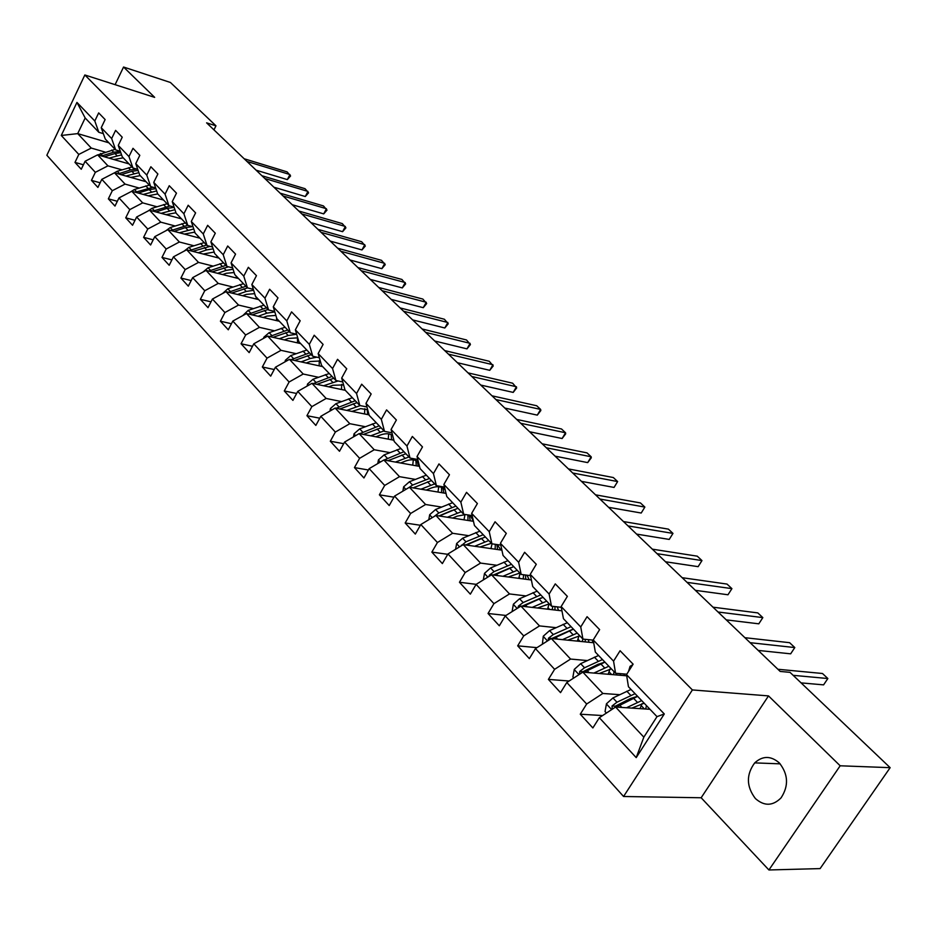 <?xml version="1.0" encoding="UTF-8"?>
<svg xmlns="http://www.w3.org/2000/svg" width="937" height="937" viewBox="0 0 937 937"><rect width="100%" height="100%" fill="white"/><g stroke="black" fill="none" stroke-linecap="round" stroke-linejoin="round"><path stroke-width="1.41" d="M779.315 762.929C770.882 755.667 762.671 755.655 754.707 762.882C746.098 774.641 746.321 786.53 755.386 798.547C764.229 806.324 772.779 806.113 781.036 797.902C788.872 785.932 788.298 774.267 779.315 762.929M768.914 869.969L840.173 765.787L768.504 695.898L701.157 797.762L768.914 869.969L820.109 868.599L890.15 767.672L790.032 672.356L780.17 671.431L206.62 122.852L215.967 125.816L170.452 82.491L123.555 67.031L115.099 84.681M701.157 797.762L623.573 796.497L46.85 155.273L84.845 74.972L692.384 689.937L623.573 796.497M649.985 709.297L615.586 707.037L643.836 737.15L657.001 716.641L628.446 686.739L626.513 674.628L633.119 664.169L620.083 650.735L613.559 661.135L593.215 639.948L599.621 629.629L587.077 616.687L580.741 626.958L561.146 606.555L567.365 596.365L555.278 583.892L549.117 594.035L530.237 574.369L536.292 564.297L524.626 552.28L518.641 562.305L500.417 543.331L506.308 533.387L495.064 521.78L489.231 531.689L471.651 513.382L477.39 503.544L466.532 492.347L460.852 502.138L443.869 484.452L449.455 474.743L438.973 463.92L433.444 473.595L417.035 456.506L422.482 446.902L412.339 436.455L406.951 446.012L391.08 429.486L396.386 419.999L386.583 409.891L381.324 419.331L365.98 403.355L371.157 393.973L361.67 384.193L356.54 393.528L341.689 378.056L346.737 368.791L337.554 359.316L332.553 368.546L318.158 353.565L323.101 344.406L314.2 335.223L309.304 344.347L295.366 329.824L300.191 320.77L291.571 311.88L286.792 320.899L273.276 306.821L277.984 297.872L269.633 289.252L264.96 298.165L251.842 284.52L256.457 275.665L248.352 267.303L243.772 276.11L231.064 262.875L235.562 254.114L227.703 245.998L223.229 254.712L210.884 241.863L215.287 233.208L207.651 225.325L203.27 233.945L191.289 221.46L195.599 212.898L188.185 205.238L183.898 213.765L172.244 201.631L176.472 193.163L169.257 185.725L165.064 194.158L153.75 182.375L157.885 173.989L150.869 166.763L146.769 175.102L135.76 163.635L139.812 155.343L132.995 148.315L128.966 156.573L118.261 145.422L122.232 137.212L115.602 130.372L111.655 138.547L101.231 127.69L105.131 119.573L98.678 112.909L94.801 121.002L76.951 102.414L61.28 135.467L77.712 133.616L91.276 148.069L105.073 152.075M626.513 674.628L664.286 713.959L636.211 757.623L599.329 717.707L592.863 727.944L580.272 714.205L602.608 715.552M61.28 135.467L78.802 154.429L74.983 162.406L81.261 169.257L85.103 161.258L95.34 172.326L91.451 180.372L97.893 187.423L101.817 179.342L112.323 190.703L108.352 198.843L114.982 206.081L118.987 197.918L129.786 209.607L125.734 217.829L132.55 225.267L136.626 217.009L147.741 229.026L143.607 237.342L150.611 244.99L154.781 236.651L166.2 249.008L161.984 257.406L169.199 265.276L173.439 256.843L185.198 269.575L180.9 278.055L188.314 286.16L192.659 277.633L204.758 290.739L200.354 299.313L208.002 307.664L212.441 299.044L224.903 312.536L220.406 321.204L228.277 329.801L232.809 321.086L245.658 334.989L241.055 343.762L249.172 352.617L253.798 343.809L267.045 358.133L262.337 366.999L270.699 376.135L275.443 367.234L289.1 382.003L284.286 390.975L292.918 400.392L297.767 391.385L311.857 406.635L306.938 415.7L315.839 425.421L320.805 416.321L335.352 432.051L330.316 441.233L339.499 451.271L344.593 442.053L359.621 458.31L354.455 467.586L363.943 477.964L369.166 468.641L384.685 485.448L379.391 494.83L389.206 505.547L394.559 496.118L410.605 513.488L405.182 522.987L415.325 534.078L420.818 524.533L437.427 542.511L431.852 552.116L442.358 563.582L447.98 553.943L465.174 572.542L459.458 582.264L470.339 594.14L476.113 584.383L493.928 603.651L488.048 613.489L499.316 625.787L505.254 615.914L523.713 635.895L517.681 645.839L529.358 658.606L535.46 648.603L554.61 669.323L548.403 679.395L560.525 692.63L566.803 682.511L586.667 704.015L580.272 714.205M593.215 639.948L595.335 652.082L615.562 673.258L626.783 674.195M619.626 694.68L602.854 693.462L582.849 672.145L626.701 675.8M615.562 673.258L613.559 661.135M586.667 704.015L602.854 693.462M566.803 682.511L582.849 672.145M561.146 606.555L563.453 618.701L582.931 639.093L593.25 640.147M587.194 660.55L570.586 659.062L551.307 638.519L593.707 642.747M582.931 639.093L580.741 626.958M554.61 669.323L570.586 659.062M535.46 648.603L551.307 638.519M530.237 574.369L532.708 586.515L551.495 606.18L561.286 607.328M555.934 627.649L539.489 625.904L520.902 606.098L561.954 610.83M551.495 606.18L549.117 594.035M523.713 635.895L539.489 625.904M505.254 615.914L520.902 606.098M500.417 543.331L503.052 555.465L521.183 574.44L530.494 575.669M525.798 595.909L509.494 593.929L491.562 574.814L531.373 579.98M521.183 574.44L518.641 562.305M493.928 603.651L509.494 593.929M476.113 584.383L491.562 574.814M471.651 513.382L474.427 525.505L491.925 543.823L500.803 545.111M496.704 565.257L480.552 563.078L463.241 544.62L501.904 550.16M491.925 543.823L489.231 531.689M465.174 572.542L480.552 563.078M447.98 553.943L463.241 544.62M443.869 484.452L446.785 496.563L463.686 514.249L472.166 515.596M468.605 535.659L452.606 533.282L435.881 515.455L473.466 521.312M463.686 514.249L460.852 502.138M437.427 542.511L452.606 533.282M420.818 524.533L435.881 515.455M417.035 456.506L420.069 468.582L436.396 485.682L444.501 487.076M441.456 507.046L425.597 504.493L409.434 487.263L446.024 493.401M436.396 485.682L433.444 473.595M410.605 513.488L425.597 504.493M394.559 496.118L409.434 487.263M391.08 429.486L394.231 441.538L410.019 458.076L417.785 459.493M415.208 479.369L399.502 476.664L383.854 459.997L419.507 466.38M410.019 458.076L406.951 446.012M384.685 485.448L399.502 476.664M369.166 468.641L383.854 459.997M365.98 403.355L369.225 415.372L384.51 431.371L391.947 432.812M389.815 452.606L374.25 449.748L359.117 433.62L393.88 440.214M384.51 431.371L381.324 419.331M359.621 458.31L374.25 449.748M344.593 442.053L359.117 433.62M341.689 378.056L345.027 390.038L359.831 405.522L366.964 406.974M365.243 426.686L349.806 423.688L335.153 408.075L369.084 414.857M359.831 405.522L356.54 393.528M335.352 432.051L349.806 423.688M320.805 416.321L335.153 408.075M318.158 353.565L321.59 365.5L335.926 380.504L342.778 381.968M341.443 401.575L326.146 398.459L311.951 383.327L345.296 390.307M335.926 380.504L332.553 368.546M311.857 406.635L326.146 398.459M297.767 391.385L311.951 383.327M295.366 329.824L298.88 341.724L312.771 356.259L319.353 357.723M318.381 377.248L303.213 374.027L289.451 359.351L322.644 366.601M312.771 356.259L309.304 344.347M289.1 382.003L303.213 374.027M275.443 367.234L289.451 359.351M273.276 306.821L276.86 318.662L290.329 332.764L296.666 334.228M296.022 353.659L280.995 350.333L267.654 336.102L300.683 343.598M290.329 332.764L286.792 320.899M267.045 358.133L280.995 350.333M253.798 343.809L267.654 336.102M251.842 284.52L255.508 296.303L268.568 309.983L274.67 311.447M274.342 330.784L259.432 327.353L246.49 313.555L279.355 321.274M268.568 309.983L264.96 298.165M245.658 334.989L259.432 327.353M232.809 321.086L246.49 313.555M231.064 262.875L234.777 274.611L247.462 287.882L253.341 289.334M253.306 308.578L238.525 305.064L225.969 291.665L258.659 299.606M247.462 287.882L243.772 276.11M224.903 312.536L238.525 305.064M212.441 299.044L225.969 291.665M210.884 241.863L214.655 253.54L226.965 266.436L232.645 267.877M232.88 287.015L218.227 283.419L206.035 270.418L238.548 278.547M226.965 266.436L223.229 254.712M204.758 290.739L218.227 283.419M192.659 277.633L206.035 270.418M191.289 221.46L195.119 233.079L207.077 245.599L212.558 247.04M213.039 266.085L198.515 262.407L186.674 249.781L219 258.097M207.077 245.599L203.27 233.945M185.198 269.575L198.515 262.407M173.439 256.843L186.674 249.781M172.244 201.631L176.121 213.203L187.751 225.372L193.045 226.789M193.772 245.74L179.365 241.992L167.852 229.717L200.003 238.209M187.751 225.372L183.898 213.765M166.2 249.008L179.365 241.992M154.781 236.651L167.852 229.717M153.75 182.375L157.662 193.877L168.965 205.707L174.083 207.112M175.032 225.958L160.766 222.151L149.569 210.216L181.532 218.86M168.965 205.707L165.064 194.158M147.741 229.026L160.766 222.151M136.626 217.009L149.569 210.216M135.76 163.635L139.718 175.09L150.705 186.592L155.659 187.986M156.819 206.726L142.67 202.86L131.777 191.253L163.553 200.049M150.705 186.592L146.769 175.102M129.786 209.607L142.67 202.86M118.987 197.918L131.777 191.253M118.261 145.422L122.255 156.807L132.949 167.992L137.739 169.374M139.098 188.021L125.066 184.097L114.466 172.806L146.067 181.731M132.949 167.992L128.966 156.573M112.323 190.703L125.066 184.097M101.817 179.342L114.466 172.806M101.231 127.69L105.26 139.016L115.661 149.908L120.311 151.267M121.857 169.808L107.942 165.849L97.624 154.851L129.025 163.905M115.661 149.908L111.655 138.547M95.34 172.326L107.942 165.849M85.103 161.258L97.624 154.851M76.951 102.414L85.173 117.98L98.842 132.304L103.351 133.64M108.879 142.811L77.712 133.616L85.173 117.98M98.842 132.304L94.801 121.002M78.802 154.429L91.276 148.069M840.173 765.787L890.15 767.672M768.504 695.898L692.384 689.937M84.845 74.972L154.664 97.366L123.555 67.031M213.952 129.868L215.967 125.816M636.211 757.623L643.836 737.15M657.001 716.641L664.286 713.959M599.329 717.707L615.586 707.037M74.983 162.406L83.416 164.783M91.451 180.372L100.142 182.785M108.352 198.843L117.336 201.279M125.734 217.829L135.022 220.277M143.607 237.342L153.2 239.813M161.984 257.406L171.904 259.9M180.9 278.055L191.16 280.561M200.354 299.313L211.001 301.831M220.406 321.204L231.439 323.733M241.055 343.762L252.498 346.28M262.337 366.999L274.225 369.518M284.286 390.975L296.642 393.481M306.938 415.7L319.786 418.195M330.316 441.233L343.692 443.681M354.455 467.586L368.405 469.999M379.391 494.83L393.95 497.184M405.182 522.987L420.397 525.27M431.852 552.116L447.769 554.306M459.458 582.264L476.183 584.337M488.048 613.489L505.992 615.457M517.681 645.839L536.948 647.654M548.403 679.395L569.122 681.012M256.082 170.171L287.331 179.611L289.955 174.551L246.958 161.445M287.331 179.611L290.587 175.957L287.109 171.881L244.147 158.751M113.857 159.524L123.239 157.838M109.02 158.13L121.576 154.863M97.846 154.91L115.122 149.346M127.783 162.593L127.795 163.542M104.37 156.795L114.946 153.551L120.814 152.708M120.358 151.407L113.67 152.204L101.559 155.987M273.909 187.213L305.286 196.524L307.957 191.417L264.784 178.487M305.286 196.524L308.578 192.823L305.04 188.688L261.891 175.723M292.192 204.711L323.71 213.882L326.427 208.717L283.068 195.974M323.71 213.882L327.013 210.099L323.429 205.917L280.104 193.151M130.77 177.409L140.245 175.641M125.909 176.039L138.875 172.642M114.373 172.865L117.23 171.248L131.988 166.997M144.661 180.267L144.661 181.333M121.096 174.68L131.871 171.319L138.114 170.452M136.65 169.058L130.548 169.937L118.226 173.872M148.14 195.786L157.721 193.936M143.244 194.427L156.655 190.914M130.946 191.687L134.413 189.497L149.311 185.128M161.996 198.41L161.984 199.616M138.289 193.057L149.252 189.579L155.893 188.677M153.024 187.248L135.35 192.249M310.955 222.655L342.591 231.673L345.366 226.461L301.831 213.929M342.591 231.673L345.917 227.832L342.298 223.592L298.798 211.024M330.211 241.078L361.975 249.933L364.798 244.674L321.098 232.353M361.975 249.933L365.325 246.021L361.647 241.723L317.983 229.366M349.993 259.982L381.863 268.673L384.744 263.367L340.892 251.28M381.863 268.673L385.236 264.691L381.511 260.334L337.683 248.211M165.99 214.667L175.98 212.758M161.07 213.331L174.95 209.689M148.128 210.977L152.063 208.26L167.102 203.762M179.799 217.056L179.775 218.391M155.952 211.949L167.114 208.342L174.177 207.405M169.984 205.988L152.942 211.13M184.343 234.074L194.791 232.118M179.389 232.763L193.76 228.979M165.872 230.771L170.206 227.539L185.397 222.912M198.105 236.218L198.058 237.693M174.095 231.369L185.467 227.621L192.413 226.625M187.658 225.278L171.026 230.561M203.212 254.032L214.175 252.041M198.234 252.756L206.69 249.91L213.132 248.832M184.167 251.116L188.876 247.368L204.196 242.601M216.915 255.906L216.845 257.534M192.753 251.339L210.087 246.396M206.527 245.037L189.625 250.542M222.619 274.564L226.379 273.276L234.121 272.538M217.618 273.311L226.18 270.383L233.079 269.259M203.036 272.035L208.073 267.771L223.545 262.852M236.253 276.157L236.159 277.961M211.949 271.894L228.487 266.822M225.946 265.358L208.752 271.098M242.601 295.705L246.431 294.37L254.677 293.656M237.565 294.487L246.244 291.454L253.634 290.283M222.619 293.492L227.832 288.772L243.456 283.7M256.164 296.994L256.035 298.973M231.697 293.058L247.532 287.905M245.927 286.277L228.429 292.274M263.18 317.479L267.068 316.085L275.876 315.418M258.108 316.284L266.904 313.157L274.822 311.939M242.812 315.582L248.176 310.393L263.953 305.157M276.638 317.936L276.474 320.606M252.041 314.855L268.099 309.503M266.495 307.816L248.703 314.071M284.368 339.897L288.327 338.456L297.732 337.847M279.273 338.749L288.186 335.516L296.678 334.251M263.625 338.351L263.824 337.25L269.142 332.658L285.071 327.259M297.462 337.777L297.521 342.883M272.983 337.32L289.346 331.733M287.682 330L269.575 336.547M306.2 363.006L310.229 361.518L320.302 361.003M301.093 361.893L310.112 358.543L316.835 357.161M285.059 361.823L285.352 360.276L290.739 355.603L306.821 350.04M319.248 360.698L319.189 365.84M294.569 360.476L311.225 354.643M309.515 352.862L291.079 359.714M328.711 386.84L332.822 385.283L343.598 384.92M323.581 385.763L338.07 380.961M307.16 386.044L307.547 384.018L313.005 379.274L329.25 373.512M341.7 384.334L341.513 389.523M316.823 384.357L333.795 378.267M332.026 376.428L313.251 383.608M344.629 388.586L344.605 390.167M351.937 411.425L360.64 408.637L367.691 409.656M346.772 410.394L360.206 405.604M329.965 411.062L330.433 408.509L335.985 403.671L352.382 397.733M364.844 408.708L364.516 413.943M339.78 409L357.067 402.629M355.252 400.731L336.114 408.263M367.128 409.399L367.761 414.587M375.901 436.794L380.164 435.108C385.142 433.234 389.288 433.304 392.603 435.307M370.712 435.81L384.065 430.891M353.483 436.888L354.057 433.772L359.691 428.865L376.252 422.716M388.714 433.878L388.234 439.137M363.462 434.44L381.078 427.776M393.599 440.156L393.528 438.879M392.744 435.869L392.404 435.178M379.204 425.82L359.703 433.726M391.127 434.534L391.643 439.793M400.638 463.007L404.995 461.238C410.593 459.107 415.068 459.353 418.394 461.964M395.437 462.07L408.954 456.963M377.763 463.581L378.454 459.868L384.158 454.867L400.895 448.518M413.334 459.88L412.702 465.162M387.918 460.723L405.885 453.742M418.347 466.169L417.234 461.133M403.941 451.716L384.065 460.032M415.887 460.489L416.286 465.806M426.206 490.074L430.645 488.236C436.572 485.94 441.186 486.244 444.489 489.137L445.18 489.899M420.971 489.196L434.674 483.89M402.851 491.175L403.648 486.83L409.446 481.735L426.347 475.164M438.75 486.736L437.954 492.054M413.24 487.849L431.5 480.564M443.892 493.049L442.873 487.943M429.497 478.467L412.585 485.073L408.731 487.685M441.456 487.299L441.725 492.686M452.618 518.067L457.162 516.135L465.677 514.565M467.013 514.776L471.065 516.873L473.384 521.3M447.371 517.247L461.262 511.719M428.771 519.742L429.696 514.694L435.588 509.505L452.641 502.7M464.986 514.518L464.014 519.836M439.277 515.982L457.982 508.276M470.28 520.82L469.367 515.643M455.909 506.121L438.832 512.961L434.136 516.51M438.984 515.936L452.348 510.302M467.879 515.01L468.008 520.468M479.931 547.009L491.41 543.284M497.313 544.608L500.827 550.007M474.672 546.259L488.763 540.508M455.581 549.305L456.635 543.519L462.62 538.236L479.849 531.174M492.054 543.835L490.941 548.59M466.263 545.053L485.366 536.948M497.559 549.539L496.868 544.538M483.223 534.711L465.97 541.797L460.934 546.025M465.677 544.971L481.372 538.318M495.31 544.315L495.146 549.187M508.205 576.981L519.836 573.046M526.945 575.201L529.218 579.698M502.935 576.29L517.212 570.293M483.316 579.921L484.511 573.339L490.59 567.951L507.995 560.642M520.082 573.292L518.77 578.352M494.186 575.154L513.699 566.616M525.762 579.253L525.481 575.013M511.485 564.297L494.068 571.64L489.43 575.084L488.868 576.489M493.33 575.049L510.7 567.611M523.607 574.768L523.221 578.925M537.463 608.008L549.281 603.861M557.199 606.848L558.593 610.444M532.181 607.399L546.681 601.144M512.082 611.627L513.382 604.213L519.555 598.731L537.124 591.142M549.059 603.873L547.559 609.167M523.092 606.344L543.038 597.326M554.95 610.022L554.95 606.59M540.743 594.925L523.151 602.55L518.454 606.063L517.915 607.961M521.991 606.216L540.954 598.005M552.783 606.333L552.244 609.706M370.302 279.413L402.289 287.917L405.229 282.552L361.213 270.723M402.289 287.917L405.674 283.852L401.903 279.449L357.922 267.572M391.174 299.383L423.266 307.687L426.265 302.264L382.109 290.704M423.266 307.687L426.675 303.541L422.856 299.067L378.724 287.472M412.631 319.904L444.817 327.985L447.874 322.515L403.589 311.248M444.817 327.985L448.249 323.769L444.372 319.236L400.099 307.922M434.698 341.009L466.977 348.869L470.105 343.34L425.679 332.377M466.977 348.869L470.433 344.558L466.497 339.967L422.095 328.957M457.397 362.713L489.758 370.326L492.944 364.739L448.413 354.127M489.758 370.326L493.237 365.934L489.243 361.272L444.724 350.59M480.751 385.06L513.195 392.404L516.451 386.77L471.815 376.498M513.195 392.404L516.685 387.93L512.644 383.198L468.008 372.867M504.809 408.063L537.299 415.126L540.637 409.422L495.907 399.549M537.299 415.126L540.825 410.558L540.637 409.422L536.714 405.756L491.995 395.812M529.581 431.758L562.13 438.516L565.538 432.765L520.726 423.29M562.13 438.516L565.679 433.854L565.538 432.765L561.497 428.97L516.697 419.436M555.102 456.167L587.698 462.609L591.188 456.787L546.318 447.769M587.698 462.609L591.27 457.842L591.188 456.787L587.03 452.887L542.172 443.798M581.42 481.349L614.051 487.439L617.624 481.559L572.706 473.009M614.051 487.439L617.624 481.559L613.337 477.542L568.419 468.91M608.57 507.304L641.213 513.031L644.867 507.081L599.926 499.046M641.213 513.031L644.867 507.081L640.439 502.935L595.51 494.818M636.586 534.102L669.229 539.419L672.977 533.411L628.024 525.915M669.229 539.419L672.977 533.411L668.409 529.136L623.468 521.558M665.504 561.767L698.135 566.662L701.965 560.584L657.048 553.673M698.135 566.662L701.965 560.584L697.257 556.168L652.339 549.164M695.383 590.345L727.979 594.772L731.914 588.635L687.032 582.357M727.979 594.772L731.914 588.635L727.042 584.079L682.159 577.696M726.269 619.872L758.806 623.819L762.835 617.612L718.035 612.002M758.806 623.819L762.835 617.612L757.81 612.903L712.998 607.188M567.787 640.158L579.769 635.79M588.26 639.631L589.022 642.278M562.493 639.631L577.204 633.096M592.559 640.076L592.629 642.641M542.382 644.199L543.284 636.2L549.562 630.613L567.307 622.73M579.007 635.872L577.333 641.119M553.041 638.683L573.432 629.149M585.156 641.892L585.344 639.339M571.055 626.654L553.287 634.572L548.52 638.167L548.122 640.545M548.52 638.167L551.764 638.495L572.202 629.535M582.861 639.011L582.287 641.611M598.345 631.679L595.92 635.602M758.197 650.419L790.664 653.827L794.799 647.561L750.104 642.677M794.799 647.561L789.61 642.688L744.892 637.687M599.212 673.504L611.381 668.877M620.235 673.644L620.563 675.284M593.906 673.059L608.851 666.23M624.206 673.984L624.159 675.589M573.807 677.99L572.905 677.018L574.287 669.369L580.671 663.665L598.579 655.478M609.975 669.1L608.148 674.253M584.067 672.239L604.939 662.131M616.452 674.945L616.675 673.352M602.468 659.554L584.536 667.765L579.698 671.454L579.546 674.277M579.698 671.454L582.943 671.724L597.982 664.333L604.517 662.26M614.11 671.735L613.395 674.687M632.78 664.708L630.074 666.324L628.551 671.396M801.088 682.886L823.6 684.865L827.851 678.529L793.147 675.331M827.851 678.529L822.475 673.492L777.897 669.264M631.796 708.103L644.176 703.207M626.49 707.751L641.693 700.607M606.426 713.057L605.044 711.57L606.45 703.781L612.939 697.948L631.034 689.445M642.009 703.628L640.065 708.641M616.253 707.084L637.628 696.355M648.884 709.227L649.06 708.325M648.954 708.22L648.568 709.204M635.063 693.673L616.956 702.211L612.048 705.994L612.259 709.227M612.048 705.994L615.293 706.205L630.484 698.533L637.558 696.285M646.518 705.666L645.616 709.004M114.946 153.551L116.984 155.694M111.644 150.072L113.67 152.204M100.505 153.481L102.52 155.612M131.871 171.319L133.956 173.521M128.474 167.758L130.548 169.937M117.23 171.248L119.292 173.439M149.252 189.579L151.396 191.839M145.762 185.913L147.894 188.161M134.413 189.497L136.533 191.757M167.114 208.342L169.316 210.661M163.518 204.571L165.72 206.878M152.063 208.26L154.242 210.579M185.467 227.621L187.74 230.01M181.778 223.744L184.039 226.122M170.206 227.539L172.455 229.928M204.348 247.462L206.69 249.91M200.553 243.468L202.884 245.916M188.876 247.368L191.183 249.828M223.779 267.865L226.18 270.383M219.867 263.754L222.256 266.272M208.073 267.771L210.45 270.301M243.772 288.854L246.244 291.454M239.743 284.637L242.203 287.226M227.832 288.772L230.279 291.372M264.351 310.475L266.904 313.157M260.217 306.13L262.747 308.788M248.176 310.393L250.706 313.063M285.551 332.752L288.186 335.516M281.287 328.278L283.899 331.019M269.142 332.658L271.742 335.411M285.328 360.429L286.09 361.249M307.406 355.709L310.112 358.543M303.014 351.082L305.696 353.917M290.739 355.603L293.422 358.449M307.512 384.17L308.542 385.271M329.929 379.368L332.729 382.296M325.397 374.613L328.173 377.517M313.005 379.274L315.769 382.202M330.41 408.661L331.698 410.055M353.179 403.777L356.06 406.81M348.494 398.869L351.363 401.879M340.635 408.614L341.267 409.293M335.985 403.671L338.831 406.705M354.034 433.936L355.615 435.646M377.154 428.97L380.129 432.098M372.329 423.899L375.28 427.003M364.493 433.972L365.254 434.78M359.691 428.865L362.631 431.992M378.419 460.044L380.328 462.082M401.914 454.984L404.995 458.205M396.937 449.748L399.982 452.946M389.124 460.137L390.026 461.098M384.158 454.867L387.204 458.099M403.624 487.006L405.85 489.395M427.506 481.852L430.68 485.19M422.353 476.441L425.503 479.756M414.576 487.181L415.63 488.306M409.446 481.735L412.585 485.073M429.661 514.87L432.25 517.634M453.941 509.634L457.221 513.078M448.624 504.036L451.88 507.456M440.882 515.139L442.088 516.428M435.588 509.505L438.832 512.961M456.6 543.694L459.575 546.868M481.29 538.353L484.687 541.914M491.796 548.707L491.14 548.028M475.785 532.567L479.158 536.105M468.102 544.057L469.472 545.51M462.62 538.236L465.97 541.797M462.175 545.275L461.402 545.158M484.476 573.514L487.849 577.122M509.587 568.08L513.101 571.769M520.187 578.527L519.11 577.403M503.895 562.095L507.374 565.761M496.27 573.983L497.816 575.634M490.59 567.951L494.068 571.64M490.836 575.271L489.43 575.084M513.347 604.4L517.142 608.453M538.892 598.86L542.535 602.678M549.597 609.401L548.063 607.797M532.989 592.652L536.596 596.447M525.434 604.974L527.168 606.813M519.555 598.731L523.151 602.55M520.562 606.309L518.454 606.063M543.249 636.387L547.501 640.943M569.251 630.742L573.022 634.7M580.05 641.388L578.035 639.268M563.125 624.311L566.873 628.247M555.653 637.078L557.597 639.139M549.562 630.613L553.287 634.572M574.252 669.557L578.996 674.64M600.722 663.806L604.634 667.905M611.627 674.535L609.085 671.876M594.374 657.13L598.263 661.217M586.984 670.377L589.139 672.661M580.671 663.665L584.536 667.765M631.187 667.238L630.214 666.242M606.415 703.968L611.674 709.602M633.365 698.1L637.429 702.363M644.387 708.934L641.283 705.678M626.783 691.178L630.812 695.406M619.498 704.917L621.887 707.458M612.939 697.948L616.956 702.211M780.17 763.842L754.707 762.882"/></g></svg>
